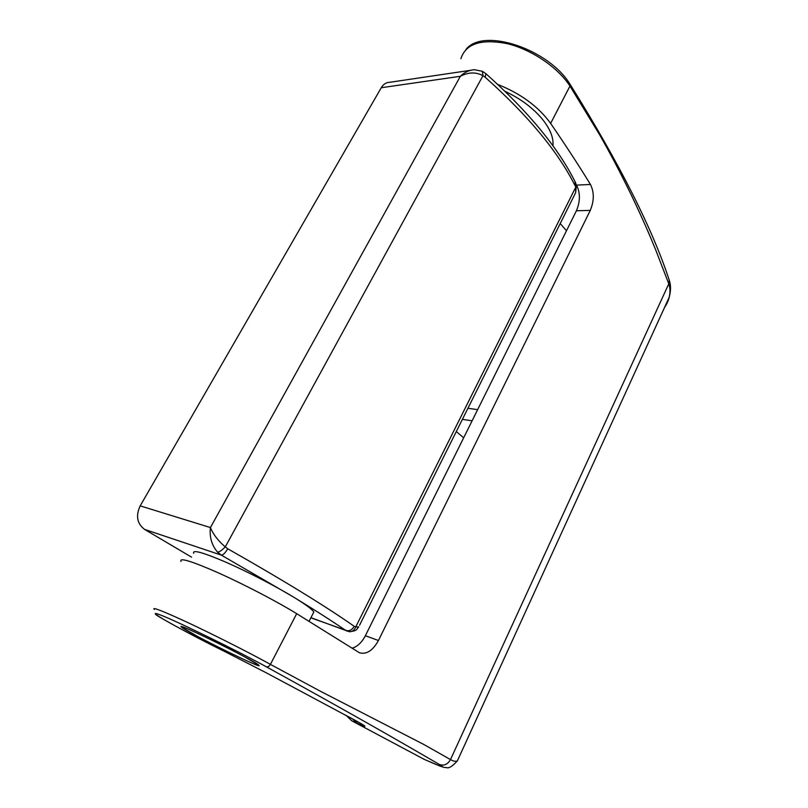 <?xml version="1.0" encoding="UTF-8"?>
<svg xmlns="http://www.w3.org/2000/svg" width="808" height="808" viewBox="0 0 808 808"><rect width="100%" height="100%" fill="white"/><g stroke="black" fill="none" stroke-linecap="round" stroke-linejoin="round"><path stroke-width="1.21" d="M485.891 73.69L485.174 77.235L482.962 75.71L225.27 546.905L227.745 548.773C225.311 552.894 223.17 555.015 221.321 555.116L144.632 529.422C137.057 523.685 135.572 515.827 140.188 505.869L210.423 527.563C209.343 537.037 211.726 545.238 217.584 552.167L221.321 555.116L293.556 597.092C275.326 586.002 246.985 571.397 225.321 561.944C202.697 552.308 192.153 549.42 193.708 553.288M310.929 617.665L345.703 630.432C349.137 631.401 351.975 630.038 354.227 626.331L355.722 626.937L575.66 187.385L574.942 181.436M244.44 656.753L258.641 665.075C266.367 671.377 186.941 632.3 181.648 627.2C175.296 622.433 218.887 642.895 244.44 656.753M312.949 613.737L313.837 611.999C312.141 609.283 305.384 604.313 293.567 597.092C314.544 609.848 331.926 620.968 345.703 630.432L347.541 631.28M505.05 91.344C520.594 98.657 533.078 107.999 542.521 119.362C550.309 129.209 553.773 138.006 552.904 145.773M217.584 552.167C219.544 551.915 222.109 550.157 225.27 546.905C218.14 540.815 213.191 534.361 210.423 527.563L460.358 76.295C464.489 72.235 469.206 70.043 474.488 69.72L482.366 71.286L485.951 73.74C528.472 111.736 558.278 147.915 575.357 182.265L576.185 184.598M482.366 71.286L482.962 75.71C475.952 71.872 468.418 72.074 460.358 76.295L381.265 87.729L140.188 505.869M381.265 87.729C383.457 84.103 386.355 82.285 389.961 82.264L470.327 70.347M191.567 557.156L144.632 529.422M359.52 625.291L575.66 192.637L576.377 185.406L575.66 187.385L575.66 192.637L573.892 196.172M348.834 631.593L349.935 631.725C358.207 630.472 356.368 629.109 358.732 626.867L355.722 626.937C354.55 629.957 352.621 631.553 349.935 631.725L310.848 617.817M197.263 636.28C222.564 649.895 264.034 669.408 258.641 665.075C254.52 660.56 172.559 620.251 181.648 627.2L197.263 636.28M181.012 561.429C179.154 557.278 191.779 561.166 218.897 573.094C244.763 584.719 277.659 601.91 296.688 613.676L270.417 664.388L320.564 691.325L424.089 744.612L450.49 759.581C453.419 761.277 455.722 761.702 457.379 760.863L458.914 757.52M497.809 84.466C520.857 93.667 538.471 106.646 550.632 123.402C565.428 144.945 578.71 165.297 590.456 184.466C594.274 192.243 594.213 200.889 590.274 210.393L378.437 640.502C372.852 650.581 366.539 654.682 359.499 652.793L296.688 613.676M424.351 759.439L351.621 720.716L346.42 715.676M456.308 431.543L463.661 437.795M566.489 230.745L560.217 223.543M664.54 307.464C666.883 303.98 668.428 300.586 669.196 297.273C670.357 292.274 670.216 287.789 668.782 283.82L655.54 249.47C649.339 234.421 643.734 221.16 631.614 195.637C618.867 169.539 610.353 153.702 599.546 134.623L569.963 86.072C558.005 67.498 531.664 49.53 507.293 43.672C481.204 38.622 465.741 43.642 460.893 58.711M352.015 648.188C357.298 646.754 361.752 642.592 365.368 635.724L576.417 210.767C580.346 201.354 580.376 192.809 576.518 185.113L590.456 184.466M423.513 759.045C434.684 763.994 448.521 769.913 439.289 764.449C400.677 741.926 350.45 713.04 266.246 666.751C233.987 648.955 169.943 617.837 157.903 614.06C144.773 609.687 182.608 630.674 223.968 651.127L266.196 672.771L342.622 713.656C354.318 719.716 376.811 731.967 357.227 723.251L351.621 720.716M439.289 764.449C443.986 766.055 447.713 764.429 450.49 759.581L668.782 283.82L669.266 280.245C670.963 285.163 670.943 290.84 669.196 297.273L457.389 760.863C452.369 766.368 448.753 768.61 446.541 767.6C443.844 767.297 445.38 767.974 439.451 765.873L424.109 759.328M227.745 548.773C283.659 580.498 325.816 606.354 354.227 626.331M574.993 185.537C558.035 151.672 528.099 115.564 485.174 77.235M550.632 123.402L569.963 86.072L569.994 84.183M154.267 609.454C151.641 606.616 162.863 611.01 187.941 622.635C212.049 633.927 244.218 650.127 265.226 661.54L270.417 664.388C269.195 666.408 267.801 667.196 266.246 666.751M472.094 420.806L462.398 419.362M590.274 210.393L576.417 210.767M378.437 640.502L365.368 635.724M155.803 614.393C152.762 613.595 187.304 633.25 223.968 651.137L266.024 672.68M266.196 672.771L342.451 713.565M352.49 718.908L357.227 723.251M342.622 713.656L361.398 723.806M466.024 49.389C483.396 27.058 549.026 49.268 570.135 84.396C619.413 163.428 652.45 228.714 669.266 280.245L668.731 278.78M313.837 611.999L309.05 621.322M477.649 409.636L467.933 408.282"/></g></svg>
